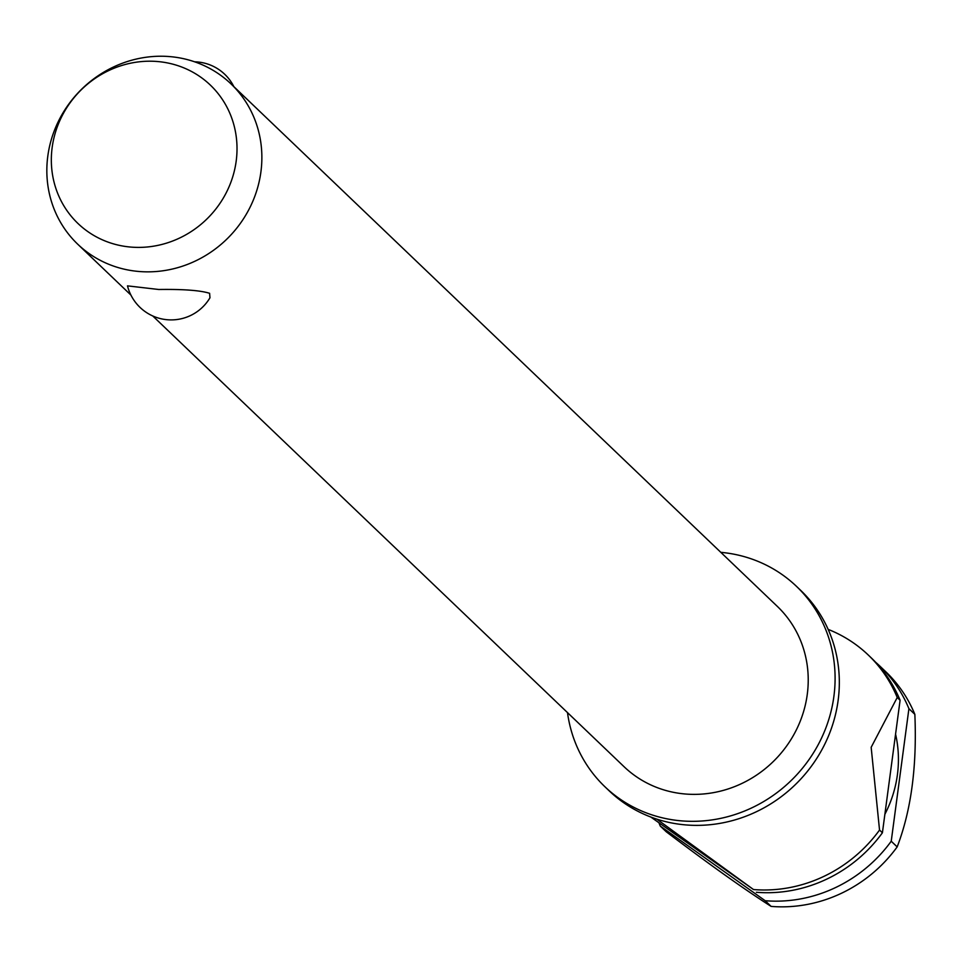 <?xml version="1.0" encoding="UTF-8"?>
<svg xmlns="http://www.w3.org/2000/svg" width="963" height="963" viewBox="0 0 963 963"><rect width="100%" height="100%" fill="white"/><g stroke="black" fill="none" stroke-linecap="round" stroke-linejoin="round"><path stroke-width="1.44" d="M567.496 712.62A138.624 130.426 -46.3 0 0 604.896 786.735L609.122 790.779A138.624 130.426 -46.3 0 0 686.992 825.014A138.624 130.426 -46.3 0 0 776.647 800A138.624 130.426 -46.3 0 0 817.406 757.375A138.624 130.426 -46.3 0 0 800.735 590.415L796.509 586.383A138.624 130.426 -46.3 0 0 720.793 552.329M152.768 315.972L624.06 766.704A110.901 104.341 -46.3 0 0 686.354 794.09A110.901 104.341 -46.3 0 0 796.87 728.835A110.901 104.341 -46.3 0 0 777.358 606.413L231 83.901A110.901 104.341 133.7 0 1 250.524 206.311A110.901 104.341 133.7 0 1 140.008 271.566A110.901 104.341 133.7 0 1 77.702 244.181A110.901 104.341 133.7 0 1 58.189 121.771A110.901 104.341 133.7 0 1 168.706 56.516A110.901 104.341 133.7 0 1 231 83.901M158.751 289.49C183.403 289.129 200.352 290.393 209.609 293.306L209.958 297.784A45.056 45.056 0 0 1 127.489 285.867L158.751 289.49M604.896 786.735A138.624 130.426 -46.3 0 0 682.767 820.97A138.624 130.426 -46.3 0 0 820.909 739.391A138.624 130.426 -46.3 0 0 796.509 586.383M884.877 814.277A117.823 110.865 -46.3 0 0 895.566 734.167M908.916 708.684L914.85 714.353C917.065 766.295 911.167 810.473 897.167 846.898L891.232 841.217L908.916 708.684A138.624 130.426 -46.3 0 0 879.989 666.215A138.624 130.426 -46.3 0 0 875.475 662.111M914.85 714.353A138.624 130.426 -46.3 0 0 885.936 671.897L879.989 666.215M659.005 822.992A138.624 130.426 -46.3 0 0 660.269 826.061L765.188 900.73L771.122 906.4A138.624 130.426 -46.3 0 0 772.194 906.484A138.624 130.426 -46.3 0 0 897.167 846.898M756.364 892.292A138.624 130.426 -46.3 0 0 757.424 892.364A138.624 130.426 -46.3 0 0 882.409 832.778L879.532 830.046A138.624 130.426 133.7 0 1 754.559 889.631A138.624 130.426 133.7 0 1 753.499 889.547L650.844 817.045M156.56 61.451A95.758 90.101 -46.3 0 0 52.158 147.52A95.758 90.101 -46.3 0 0 131.787 247.154A95.758 90.101 -46.3 0 0 236.188 161.098A95.758 90.101 -46.3 0 0 156.56 61.451M765.188 900.73A138.624 130.426 -46.3 0 0 766.247 900.802A138.624 130.426 -46.3 0 0 891.232 841.217M828.156 629.381A138.624 130.426 133.7 0 1 868.301 655.045A138.624 130.426 133.7 0 1 897.227 697.501L900.092 700.245A138.624 130.426 -46.3 0 0 871.166 657.777L868.301 655.045M656.826 819.14L753.499 889.547M879.532 830.046L871.166 747.312L897.227 697.501M771.122 906.4C744.267 889.27 709.298 864.389 666.215 831.743L660.269 826.061M900.092 700.245L882.409 832.778M773.927 801.83L776.647 800M817.406 757.375L818.706 755.257M233.853 86.622A45.056 45.056 0 0 0 194.634 61.813M130.92 295.075L77.702 244.181"/></g></svg>
